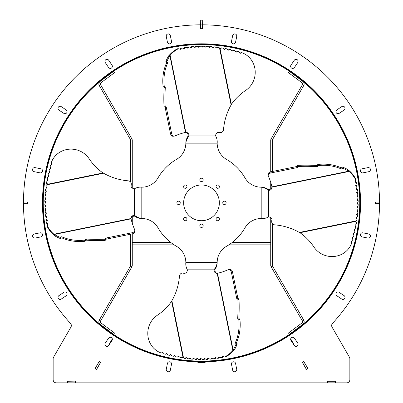 <?xml version="1.0" encoding="UTF-8"?>
<svg xmlns="http://www.w3.org/2000/svg" width="403" height="403" viewBox="0 0 403 403"><rect width="100%" height="100%" fill="white"/><g stroke="black" fill="none" stroke-linecap="round" stroke-linejoin="round"><path stroke-width="0.6" d="M335.341 382.85L335.341 381.268L327.427 381.268L327.427 382.85L346.691 382.85A3.164 3.164 0 0 0 349.854 379.686L349.854 358.776A3.164 3.164 0 0 0 349.431 357.194L332.077 327.135A3.164 3.164 0 0 1 332.49 323.408A178.025 178.025 0 0 0 379.525 203.716L375.571 203.716L375.571 201.974L375.571 203.716M327.427 382.85L75.688 382.85L75.688 381.107L67.543 381.107L67.543 382.85L75.688 382.85M27.429 203.716L23.555 203.636L23.555 202.054L27.429 201.974L27.429 203.716L23.475 203.716A178.025 178.025 0 0 0 70.51 323.408A3.164 3.164 0 0 1 70.923 327.135L53.569 357.194A3.164 3.164 0 0 0 53.146 358.776L53.146 379.686A3.164 3.164 0 0 0 56.309 382.85L67.543 382.85M335.341 381.268L327.312 381.107L327.312 382.85M335.457 382.85L335.457 381.107L327.427 381.268M27.429 201.974L23.475 201.974A178.025 178.025 0 0 1 200.629 24.82L200.629 28.774L202.371 28.774L202.371 24.82A178.025 178.025 0 0 1 379.525 201.974L375.571 201.974M197.858 361.839L197.858 362.433A159.628 159.628 0 0 0 205.142 362.433L205.142 361.839A159.039 159.039 0 0 0 338.621 122.28A159.039 159.039 0 0 0 64.379 122.28A159.039 159.039 0 0 0 197.858 361.839M166.273 369.284A2.075 2.075 0 0 0 167.905 371.727A2.075 2.075 0 0 0 170.348 370.095L171.507 364.277A2.075 2.075 0 0 0 169.875 361.834A2.075 2.075 0 0 0 167.431 363.466L166.273 369.284A2.075 2.075 0 0 0 167.905 371.727A2.075 2.075 0 0 0 170.348 370.095M40.879 168.776L35.061 167.623A2.075 2.075 0 0 0 32.618 169.25A2.075 2.075 0 0 0 34.25 171.693L40.068 172.852A2.075 2.075 0 0 0 42.511 171.22A2.075 2.075 0 0 0 40.879 168.776M362.932 232.838A2.075 2.075 0 0 0 360.489 234.47A2.075 2.075 0 0 0 362.121 236.914L367.939 238.072A2.075 2.075 0 0 0 370.382 236.44A2.075 2.075 0 0 0 368.75 233.997L362.932 232.838A2.075 2.075 0 0 0 360.489 234.47A2.075 2.075 0 0 0 362.121 236.914M236.727 36.406A2.075 2.075 0 0 0 235.095 33.963A2.075 2.075 0 0 0 232.652 35.595L231.493 41.413A2.075 2.075 0 0 0 233.125 43.856A2.075 2.075 0 0 0 235.569 42.224L236.727 36.406A2.075 2.075 0 0 0 235.095 33.963A2.075 2.075 0 0 0 232.652 35.595M236.727 369.284L235.569 363.466A2.075 2.075 0 0 0 233.125 361.834A2.075 2.075 0 0 0 231.493 364.277L232.652 370.095A2.075 2.075 0 0 0 235.095 371.727A2.075 2.075 0 0 0 236.727 369.284A2.075 2.075 0 0 1 235.095 371.727A2.075 2.075 0 0 1 232.652 370.095M40.879 236.914A2.075 2.075 0 0 0 42.511 234.47A2.075 2.075 0 0 0 40.068 232.838L34.25 233.997A2.075 2.075 0 0 0 32.618 236.44A2.075 2.075 0 0 0 35.061 238.072L40.879 236.914A2.075 2.075 0 0 0 42.511 234.47A2.075 2.075 0 0 0 40.068 232.838M171.507 41.413L170.348 35.595A2.075 2.075 0 0 0 167.905 33.963A2.075 2.075 0 0 0 166.273 36.406L167.431 42.224A2.075 2.075 0 0 0 169.875 43.856A2.075 2.075 0 0 0 171.507 41.413A2.075 2.075 0 0 1 169.875 43.856A2.075 2.075 0 0 1 167.431 42.224M367.939 167.623L362.121 168.776A2.075 2.075 0 0 0 360.489 171.22A2.075 2.075 0 0 0 362.932 172.852L368.75 171.693A2.075 2.075 0 0 0 370.382 169.25A2.075 2.075 0 0 0 367.939 167.623M108.558 338.203L105.264 343.134A2.075 2.075 0 0 0 105.838 346.016A2.075 2.075 0 0 0 108.714 345.447L112.014 340.51A2.075 2.075 0 0 0 111.44 337.628A2.075 2.075 0 0 0 108.558 338.203A2.075 2.075 0 0 1 112.306 338.883L108.221 345.965A2.075 2.075 0 0 1 105.264 343.134M294.286 345.442A2.075 2.075 0 0 0 297.162 346.016A2.075 2.075 0 0 0 297.736 343.134L294.442 338.203A2.075 2.075 0 0 0 291.56 337.628A2.075 2.075 0 0 0 290.986 340.51L294.286 345.442M63.835 113.359A2.075 2.075 0 0 0 66.717 112.785A2.075 2.075 0 0 0 66.142 109.903L61.211 106.609A2.075 2.075 0 0 0 58.329 107.183A2.075 2.075 0 0 0 58.903 110.059L63.835 113.359M339.165 292.331A2.075 2.075 0 0 0 336.283 292.905A2.075 2.075 0 0 0 336.858 295.787L341.789 299.081A2.075 2.075 0 0 0 344.671 298.507A2.075 2.075 0 0 0 344.097 295.631L339.165 292.331A2.075 2.075 0 0 0 336.283 292.905A2.075 2.075 0 0 0 336.858 295.787M108.558 67.487A2.075 2.075 0 0 0 111.44 68.062A2.075 2.075 0 0 0 112.014 65.18L108.714 60.248A2.075 2.075 0 0 0 105.838 59.674A2.075 2.075 0 0 0 105.264 62.556L108.558 67.487M294.442 67.487L297.736 62.556A2.075 2.075 0 0 0 297.162 59.674A2.075 2.075 0 0 0 294.286 60.248L290.986 65.18A2.075 2.075 0 0 0 291.56 68.062A2.075 2.075 0 0 0 294.442 67.487A2.075 2.075 0 0 1 291.56 68.062A2.075 2.075 0 0 1 290.986 65.18M336.858 109.903A2.075 2.075 0 0 0 336.283 112.785A2.075 2.075 0 0 0 339.165 113.359L344.097 110.059A2.075 2.075 0 0 0 344.671 107.183A2.075 2.075 0 0 0 341.789 106.609L336.858 109.903A2.075 2.075 0 0 0 336.283 112.785A2.075 2.075 0 0 0 339.165 113.359M58.903 295.631A2.075 2.075 0 0 0 58.329 298.507A2.075 2.075 0 0 0 61.211 299.081L66.142 295.787A2.075 2.075 0 0 0 66.717 292.905A2.075 2.075 0 0 0 63.835 292.331L58.903 295.631A2.075 2.075 0 0 0 58.329 298.507A2.075 2.075 0 0 0 61.211 299.081M302.426 362.373L306.376 369.365L307.882 368.498L303.807 361.436L302.3 362.307L306.376 369.365L307.756 368.433L303.797 361.582L302.426 362.373L306.381 369.224M95.244 368.433L96.624 369.365L100.7 362.307L99.193 361.436L95.118 368.498L96.624 369.365L100.634 362.267L99.203 361.582L95.118 368.498L99.203 361.582M67.659 381.268L75.688 381.107L67.659 381.268L67.659 382.85M75.573 382.85L75.573 381.268M307.756 368.433L303.797 361.582M349.854 372.961L349.854 358.776M200.629 28.774L200.709 20.15L202.291 20.15L202.371 28.774M70.51 323.408A3.164 3.164 0 0 1 70.923 327.135L53.569 357.194M53.146 358.776L53.146 372.961M66.142 295.787A2.075 2.075 0 0 0 66.717 292.905A2.075 2.075 0 0 0 63.835 292.331M344.097 110.059A2.075 2.075 0 0 0 344.671 107.183A2.075 2.075 0 0 0 341.789 106.609M297.736 62.556A2.075 2.075 0 0 0 297.162 59.674A2.075 2.075 0 0 0 294.286 60.248M108.714 60.248A2.075 2.075 0 0 0 105.838 59.674A2.075 2.075 0 0 0 105.264 62.556M341.789 299.081A2.075 2.075 0 0 0 344.671 298.507A2.075 2.075 0 0 0 344.097 295.631M294.442 338.203A2.075 2.075 0 0 0 290.694 338.883L294.779 345.965A2.075 2.075 0 0 0 297.736 343.134M170.348 35.595A2.075 2.075 0 0 0 167.905 33.963A2.075 2.075 0 0 0 166.273 36.406M34.25 233.997A2.075 2.075 0 0 0 32.618 236.44A2.075 2.075 0 0 0 35.061 238.072M235.569 363.466A2.075 2.075 0 0 0 233.125 361.834A2.075 2.075 0 0 0 231.493 364.277M231.493 41.413A2.075 2.075 0 0 0 233.125 43.856A2.075 2.075 0 0 0 235.569 42.224M367.939 238.072A2.075 2.075 0 0 0 370.382 236.44A2.075 2.075 0 0 0 368.75 233.997M35.061 167.623A2.075 2.075 0 0 0 32.618 169.25A2.075 2.075 0 0 0 34.25 171.693M171.507 364.277A2.075 2.075 0 0 0 169.875 361.834A2.075 2.075 0 0 0 167.431 363.466M197.858 362.433A159.628 159.628 0 0 0 205.142 362.433M96.619 369.224L100.574 362.373M42.466 202.054L42.466 203.636M202.291 43.811L200.709 43.811M375.651 203.636L379.445 203.636L379.445 202.054L375.651 202.054M360.534 203.636L360.534 202.054M27.349 203.636L27.349 202.054M200.709 28.694L202.291 28.694M200.709 24.9L202.291 24.9M197.843 361.048A158.248 158.248 0 0 1 66.142 120.87A158.248 158.248 0 0 1 340.006 126.305A158.248 158.248 0 0 1 198.881 361.068L198.87 361.622A158.802 158.802 0 0 0 340.49 126.038A158.802 158.802 0 0 0 65.669 120.583A158.802 158.802 0 0 0 197.828 361.602L197.878 361.632A1.169 1.169 0 0 0 198.87 362.216A159.392 159.392 0 0 0 204.477 362.211L204.467 361.657A158.837 158.837 0 0 1 198.881 361.662A0.615 0.615 0 0 1 198.362 361.355A0.615 0.615 0 0 0 197.843 361.048L197.828 361.602M284.916 67.719L285.178 67.88M285.188 67.885L284.664 67.563M284.427 67.417L283.939 67.12M276.055 62.636L276.539 62.893M105.606 76.268C103.173 78.137 103.173 78.137 105.606 76.268L105.596 76.278M280.599 65.79L280.231 65.573M280.216 65.563L279.793 65.321M279.763 65.306L279.511 65.16M279.355 65.074L277.581 64.087M278.725 64.722L277.687 64.148M277.193 63.876L277.556 64.077M278.79 64.757L281.123 66.092M284.609 68.178L283.712 67.628M283.244 67.346L281.093 66.072M281.072 66.057L280.624 65.8M297.308 76.897L297.636 77.149M297.933 77.376L298.427 77.759M105.692 328.793L105.364 328.541M105.067 328.314L104.573 327.931M297.082 328.964L297.908 328.334M298.22 328.092L298.558 327.835M105.883 76.751L105.092 77.356M105.067 77.376L104.473 77.834M185.818 132.35L170.121 55.246L169.88 55.685A31.963 21.918 85.2 0 0 167.064 61.311A0.746 0.514 85.2 0 0 167.235 62.304L167.321 62.394A0.746 0.514 -94.8 0 1 167.477 63.422A33.701 23.112 85.2 0 0 164.207 86.025A0.746 0.514 85.2 0 0 164.671 86.695L164.837 86.731A0.746 0.514 -94.8 0 1 165.301 87.577A127.202 87.234 85.2 0 0 165.134 106.13A0.746 0.514 85.2 0 0 165.739 106.876A0.746 0.514 -94.8 0 1 166.318 107.445L171.607 133.418A3.526 2.418 85.2 0 0 174.222 136.133A3.526 2.418 85.2 0 0 174.771 135.992A122.2 83.804 -94.8 0 1 185.501 132.396L185.818 132.35A3.526 2.987 -90 0 1 186.065 132.34A3.526 2.987 -90 0 1 189.052 135.866C187.214 138.164 186.141 140.592 185.833 143.151A18.8 18.8 0 0 1 176.433 159.427A50.133 50.133 0 0 0 158.082 177.778A18.8 18.8 0 0 1 141.806 187.178L141.806 218.512A18.8 18.8 0 0 1 158.082 227.912A50.133 50.133 0 0 0 176.433 246.263A18.8 18.8 0 0 1 185.833 262.544L217.167 262.544A18.8 18.8 0 0 1 226.567 246.263A50.133 50.133 0 0 0 244.918 227.912A18.8 18.8 0 0 1 261.194 218.512L261.194 187.178A18.8 18.8 0 0 1 244.918 177.778A50.133 50.133 0 0 0 226.567 159.427A18.8 18.8 0 0 1 217.167 143.151L185.833 143.151C185.864 140.592 186.66 138.164 188.216 135.866L215.625 135.866A3.526 2.987 -90 0 1 218.612 132.34A3.526 2.987 -90 0 1 219.096 132.386A122.2 103.631 -90 0 1 220.043 132.577A3.526 2.987 90 0 0 220.552 132.627A3.526 2.987 90 0 0 223.529 129.464A53.267 45.171 -90 0 1 231.115 104.961L231.382 104.362A53.267 50.738 -78.6 0 1 245.588 90.479A21.147 20.145 101.4 0 0 255.124 70.308A21.147 20.145 101.4 0 0 242.168 52.818A0.977 0.932 101.4 0 0 241.855 52.763A1.607 1.531 101.4 0 0 241.09 52.974L240.757 53.171A0.615 0.584 -78.6 0 1 240.062 53.085L238.999 52.012A1.607 1.531 101.4 0 0 237.145 51.811L236.818 52.017A0.615 0.584 -78.6 0 1 236.118 51.947L235.03 50.909A1.607 1.531 101.4 0 0 233.171 50.758L232.848 50.974A0.615 0.584 -78.6 0 1 232.148 50.929L231.03 49.917A1.607 1.531 101.4 0 0 229.166 49.821L228.854 50.048A0.615 0.584 -78.6 0 1 228.148 50.022L227.005 49.045A1.607 1.531 101.4 0 0 225.141 49.005L224.829 49.237A0.615 0.584 -78.6 0 1 224.128 49.231L222.955 48.289A1.607 1.531 101.4 0 0 221.091 48.305L220.784 48.546A0.615 0.584 -78.6 0 1 220.083 48.562L219.106 47.619A1.607 1.365 90 0 0 217.449 47.7L217.187 47.957A0.615 0.524 -90 0 1 216.567 47.997L215.459 47.136A1.607 1.365 90 0 0 213.807 47.267L213.555 47.534A0.615 0.524 -90 0 1 212.93 47.594L211.807 46.768A1.607 1.365 90 0 0 210.154 46.955L209.908 47.227A0.615 0.524 -90 0 1 209.288 47.307L208.144 46.516A1.607 1.365 90 0 0 206.502 46.758L206.26 47.04A0.615 0.524 -90 0 1 205.641 47.141L204.482 46.39A1.607 1.365 90 0 0 202.84 46.683L202.608 46.97A0.615 0.524 -90 0 1 201.994 47.091L200.815 46.38A1.607 1.365 90 0 0 199.183 46.728L198.956 47.02A0.615 0.524 -90 0 1 198.341 47.161L197.148 46.486A1.607 1.365 90 0 0 195.526 46.889L195.304 47.191A0.615 0.524 -90 0 1 194.699 47.353L193.485 46.718A1.607 1.365 90 0 0 191.873 47.171L191.662 47.478A0.615 0.524 -90 0 1 191.057 47.66L189.833 47.065A1.607 1.365 90 0 0 188.231 47.569L188.025 47.886A0.615 0.524 -90 0 1 187.425 48.088L186.186 47.529A1.607 1.365 90 0 0 184.599 48.088L184.398 48.41A0.615 0.524 -90 0 1 183.803 48.632L182.554 48.118A1.607 1.365 90 0 0 180.977 48.728L180.786 49.055A0.615 0.524 -90 0 1 180.196 49.297L178.937 48.818A1.607 1.365 90 0 0 178.469 48.748A0.977 0.831 90 0 0 178.166 48.828A31.963 27.102 90 0 0 170.121 55.246L169.28 55.246L168.736 55.78A31.963 21.918 85.2 0 0 165.915 61.407A0.746 0.514 85.2 0 0 166.086 62.4L166.177 62.49A0.746 0.514 -94.8 0 1 166.328 63.518A33.701 23.112 85.2 0 0 163.064 86.121A0.746 0.514 85.2 0 0 163.522 86.791L163.689 86.826A0.746 0.514 -94.8 0 1 164.152 87.673A127.202 87.234 85.2 0 0 163.986 106.226A0.746 0.514 85.2 0 0 164.59 106.971L165.678 106.881M185.627 132.37A3.526 2.987 -90 0 1 188.216 135.866M217.167 143.151C217.408 140.592 216.895 138.164 215.625 135.866M177.733 48.748A1.607 1.365 90 0 0 177.627 48.748A0.977 0.831 90 0 0 177.325 48.828A31.963 27.102 90 0 0 169.28 55.246M182.106 48.028L181.264 48.028A1.607 1.365 90 0 0 180.141 48.728L179.95 49.055A0.615 0.524 -90 0 1 179.864 49.171M185.702 47.428L184.861 47.428A1.607 1.365 90 0 0 183.758 48.088L183.561 48.41A0.615 0.524 -90 0 1 183.491 48.506M189.309 46.944L188.473 46.944A1.607 1.365 90 0 0 187.39 47.569L187.183 47.886A0.615 0.524 -90 0 1 187.133 47.957M192.931 46.577L192.095 46.577A1.607 1.365 90 0 0 191.037 47.171L190.821 47.478A0.615 0.524 -90 0 1 190.785 47.529M196.558 46.33L195.722 46.33A1.607 1.365 90 0 0 194.684 46.889L194.468 47.191A0.615 0.524 -90 0 1 194.442 47.222M200.19 46.199L199.354 46.199A1.607 1.365 90 0 0 198.341 46.728L198.115 47.02A0.615 0.524 -90 0 1 198.11 47.03M203.827 46.189L202.986 46.189A1.607 1.365 90 0 0 202.004 46.683L201.777 46.96M207.459 46.3L206.618 46.3A1.607 1.365 90 0 0 205.661 46.758L205.444 47.01M211.086 46.521L210.25 46.521A1.607 1.365 90 0 0 209.318 46.955L209.112 47.181M214.708 46.869L213.867 46.869A1.607 1.365 90 0 0 212.965 47.267L212.769 47.473M218.32 47.327L217.484 47.327A1.607 1.365 90 0 0 216.607 47.7L216.421 47.886M218.194 132.375A3.526 2.987 -90 0 1 218.26 132.386A122.2 103.631 -90 0 1 219.207 132.577A3.526 2.987 90 0 0 219.716 132.627L220.552 132.627M219.363 202.845A17.863 17.863 0 0 0 192.569 187.375A17.863 17.863 0 0 0 192.569 218.315A17.863 17.863 0 0 0 219.363 202.845M180.237 202.845A1.683 1.683 0 0 0 177.713 201.389A1.683 1.683 0 0 0 177.713 204.301A1.683 1.683 0 0 0 180.237 202.845M186.957 219.071A1.683 1.683 0 0 0 184.433 217.615A1.683 1.683 0 0 0 184.433 220.527A1.683 1.683 0 0 0 186.957 219.071M203.183 225.791A1.683 1.683 0 0 0 200.659 224.335A1.683 1.683 0 0 0 200.659 227.247A1.683 1.683 0 0 0 203.183 225.791M219.408 219.071A1.683 1.683 0 0 0 216.885 217.615A1.683 1.683 0 0 0 216.885 220.527A1.683 1.683 0 0 0 219.408 219.071M226.128 202.845A1.683 1.683 0 0 0 223.605 201.389A1.683 1.683 0 0 0 223.605 204.301A1.683 1.683 0 0 0 226.128 202.845M219.408 186.619A1.683 1.683 0 0 0 216.885 185.163A1.683 1.683 0 0 0 216.885 188.075A1.683 1.683 0 0 0 219.408 186.619M203.183 179.899A1.683 1.683 0 0 0 200.659 178.443A1.683 1.683 0 0 0 200.659 181.355A1.683 1.683 0 0 0 203.183 179.899M186.957 186.619A1.683 1.683 0 0 0 184.433 185.163A1.683 1.683 0 0 0 184.433 188.075A1.683 1.683 0 0 0 186.957 186.619M131.005 218.527L53.901 234.224L54.34 234.465A31.963 21.918 -4.8 0 0 59.966 237.281A0.746 0.514 -4.8 0 0 60.959 237.11L61.049 237.024A0.746 0.514 175.2 0 1 62.077 236.868A33.701 23.112 -4.8 0 0 84.68 240.138A0.746 0.514 -4.8 0 0 85.35 239.674L85.386 239.508A0.746 0.514 175.2 0 1 86.232 239.044A127.202 87.234 -4.8 0 0 104.785 239.211A0.746 0.514 -4.8 0 0 105.531 238.606A0.746 0.514 175.2 0 1 106.1 238.027L132.073 232.738A3.526 2.418 -4.8 0 0 134.788 230.123A3.526 2.418 -4.8 0 0 134.647 229.574A122.2 83.804 175.2 0 1 131.051 218.844L131.005 218.527A3.526 2.987 180 0 1 130.995 218.28A3.526 2.987 180 0 1 134.521 215.293C136.819 217.131 139.247 218.204 141.806 218.512C139.247 218.481 136.819 217.685 134.521 216.129L134.521 188.72A3.526 2.987 180 0 1 130.995 185.733A3.526 2.987 180 0 1 131.04 185.249A122.2 103.631 180 0 1 131.232 184.302A3.526 2.987 0 0 0 131.282 183.793A3.526 2.987 0 0 0 128.119 180.816A53.267 45.171 180 0 1 103.616 173.23L103.017 172.963A53.267 50.738 -168.6 0 1 89.134 158.757A21.147 20.145 11.4 0 0 68.963 149.221A21.147 20.145 11.4 0 0 51.473 162.177A0.977 0.932 11.4 0 0 51.418 162.49A1.607 1.531 11.4 0 0 51.629 163.255L51.826 163.588A0.615 0.584 -168.6 0 1 51.74 164.283L50.667 165.346A1.607 1.531 11.4 0 0 50.461 167.2L50.672 167.527A0.615 0.584 -168.6 0 1 50.602 168.227L49.564 169.315A1.607 1.531 11.4 0 0 49.413 171.174L49.629 171.497A0.615 0.584 -168.6 0 1 49.584 172.197L48.572 173.315A1.607 1.531 11.4 0 0 48.476 175.179L48.703 175.491A0.615 0.584 -168.6 0 1 48.677 176.197L47.7 177.34A1.607 1.531 11.4 0 0 47.66 179.204L47.892 179.516A0.615 0.584 -168.6 0 1 47.886 180.217L46.944 181.39A1.607 1.531 11.4 0 0 46.96 183.254L47.201 183.561A0.615 0.584 -168.6 0 1 47.216 184.262L46.274 185.239A1.607 1.365 0 0 0 46.355 186.896L46.612 187.158A0.615 0.524 180 0 1 46.652 187.778L45.791 188.886A1.607 1.365 0 0 0 45.922 190.538L46.189 190.79A0.615 0.524 180 0 1 46.249 191.415L45.423 192.538A1.607 1.365 0 0 0 45.61 194.191L45.882 194.437A0.615 0.524 180 0 1 45.962 195.057L45.171 196.201A1.607 1.365 0 0 0 45.413 197.843L45.695 198.085A0.615 0.524 180 0 1 45.796 198.704L45.045 199.863A1.607 1.365 0 0 0 45.338 201.505L45.625 201.737A0.615 0.524 180 0 1 45.746 202.351L45.035 203.53A1.607 1.365 0 0 0 45.383 205.162L45.675 205.389A0.615 0.524 180 0 1 45.816 206.004L45.141 207.197A1.607 1.365 0 0 0 45.544 208.819L45.846 209.041A0.615 0.524 180 0 1 46.007 209.651L45.373 210.86A1.607 1.365 0 0 0 45.826 212.472L46.133 212.683A0.615 0.524 180 0 1 46.315 213.288L45.72 214.512A1.607 1.365 0 0 0 46.224 216.114L46.541 216.32A0.615 0.524 180 0 1 46.743 216.92L46.184 218.159A1.607 1.365 0 0 0 46.743 219.751L47.065 219.947A0.615 0.524 180 0 1 47.287 220.542L46.773 221.791A1.607 1.365 0 0 0 47.383 223.368L47.71 223.559A0.615 0.524 180 0 1 47.952 224.149L47.473 225.408A1.607 1.365 0 0 0 47.403 225.876A0.977 0.831 0 0 0 47.483 226.179A31.963 27.102 0 0 0 53.901 234.224L53.901 235.065L54.435 235.609A31.963 21.918 -4.8 0 0 60.062 238.43A0.746 0.514 -4.8 0 0 61.055 238.259L61.145 238.168A0.746 0.514 175.2 0 1 62.173 238.017A33.701 23.112 -4.8 0 0 84.776 241.281A0.746 0.514 -4.8 0 0 85.446 240.823L85.481 240.656A0.746 0.514 175.2 0 1 86.328 240.193A127.202 87.234 -4.8 0 0 104.881 240.359A0.746 0.514 -4.8 0 0 105.626 239.755L105.536 238.667M271.995 187.163L349.099 171.466L348.66 171.23A31.963 21.918 175.2 0 0 343.034 168.409A0.746 0.514 175.2 0 0 342.041 168.58L341.951 168.666A0.746 0.514 -4.8 0 1 340.923 168.822A33.701 23.112 175.2 0 0 318.32 165.552A0.746 0.514 175.2 0 0 317.65 166.016L317.614 166.182A0.746 0.514 -4.8 0 1 316.768 166.646A127.202 87.234 175.2 0 0 298.215 166.479A0.746 0.514 175.2 0 0 297.469 167.084A0.746 0.514 -4.8 0 1 296.9 167.663L270.927 172.952A3.526 2.418 175.2 0 0 268.212 175.567A3.526 2.418 175.2 0 0 268.353 176.116A122.2 83.804 -4.8 0 1 271.949 186.846L271.995 187.163A3.526 2.987 0 0 1 272.005 187.41A3.526 2.987 0 0 1 268.479 190.397C266.182 188.559 263.753 187.486 261.194 187.178C263.753 187.214 266.182 188.005 268.479 189.561L268.479 216.97A3.526 2.987 0 0 1 272.005 219.957A3.526 2.987 0 0 1 271.96 220.441A122.2 103.631 0 0 1 271.768 221.388A3.526 2.987 180 0 0 271.718 221.897A3.526 2.987 180 0 0 274.881 224.874A53.267 45.171 0 0 1 299.384 232.46L299.983 232.727A53.267 50.738 11.4 0 1 313.866 246.933A21.147 20.145 -168.6 0 0 334.037 256.469A21.147 20.145 -168.6 0 0 351.527 243.513A0.977 0.932 -168.6 0 0 351.582 243.2A1.607 1.531 -168.6 0 0 351.371 242.435L351.174 242.102A0.615 0.584 11.4 0 1 351.26 241.407L352.333 240.344A1.607 1.531 -168.6 0 0 352.539 238.49L352.328 238.163A0.615 0.584 11.4 0 1 352.398 237.463L353.436 236.375A1.607 1.531 -168.6 0 0 353.587 234.516L353.371 234.193A0.615 0.584 11.4 0 1 353.416 233.493L354.428 232.375A1.607 1.531 -168.6 0 0 354.524 230.511L354.297 230.199A0.615 0.584 11.4 0 1 354.323 229.498L355.3 228.35A1.607 1.531 -168.6 0 0 355.34 226.486L355.108 226.174A0.615 0.584 11.4 0 1 355.114 225.473L356.056 224.3A1.607 1.531 -168.6 0 0 356.04 222.436L355.799 222.129A0.615 0.584 11.4 0 1 355.784 221.428L356.726 220.451A1.607 1.365 180 0 0 356.645 218.794L356.388 218.532A0.615 0.524 0 0 1 356.348 217.912L357.209 216.804A1.607 1.365 180 0 0 357.078 215.152L356.811 214.9A0.615 0.524 0 0 1 356.751 214.275L357.577 213.152A1.607 1.365 180 0 0 357.39 211.499L357.118 211.253A0.615 0.524 0 0 1 357.038 210.633L357.829 209.489A1.607 1.365 180 0 0 357.587 207.847L357.305 207.605A0.615 0.524 0 0 1 357.204 206.986L357.955 205.827A1.607 1.365 180 0 0 357.663 204.185L357.375 203.953A0.615 0.524 0 0 1 357.254 203.339L357.965 202.16A1.607 1.365 180 0 0 357.617 200.528L357.325 200.301A0.615 0.524 0 0 1 357.184 199.686L357.859 198.493A1.607 1.365 180 0 0 357.456 196.871L357.154 196.649A0.615 0.524 0 0 1 356.993 196.044L357.627 194.83A1.607 1.365 180 0 0 357.174 193.218L356.867 193.007A0.615 0.524 0 0 1 356.685 192.402L357.28 191.178A1.607 1.365 180 0 0 356.776 189.576L356.459 189.37A0.615 0.524 0 0 1 356.257 188.77L356.816 187.531A1.607 1.365 180 0 0 356.257 185.944L355.935 185.743A0.615 0.524 0 0 1 355.713 185.148L356.227 183.899A1.607 1.365 180 0 0 355.617 182.322L355.29 182.131A0.615 0.524 0 0 1 355.048 181.541L355.527 180.282A1.607 1.365 180 0 0 355.597 179.814A0.977 0.831 180 0 0 355.517 179.511A31.963 27.102 180 0 0 349.099 171.466L349.099 170.625L348.565 170.081A31.963 21.918 175.2 0 0 342.938 167.26A0.746 0.514 175.2 0 0 341.945 167.431L341.855 167.522A0.746 0.514 -4.8 0 1 340.827 167.673A33.701 23.112 175.2 0 0 318.224 164.409A0.746 0.514 175.2 0 0 317.554 164.867L317.519 165.034A0.746 0.514 -4.8 0 1 316.672 165.497A127.202 87.234 175.2 0 0 298.119 165.331A0.746 0.514 175.2 0 0 297.374 165.935L297.464 167.023M217.182 273.34L232.879 350.444L233.12 350.005A31.963 21.918 -94.8 0 0 235.936 344.379A0.746 0.514 -94.8 0 0 235.765 343.386L235.679 343.296A0.746 0.514 85.2 0 1 235.523 342.268A33.701 23.112 -94.8 0 0 238.793 319.665A0.746 0.514 -94.8 0 0 238.329 318.995L238.163 318.959A0.746 0.514 85.2 0 1 237.699 318.113A127.202 87.234 -94.8 0 0 237.866 299.56A0.746 0.514 -94.8 0 0 237.261 298.814A0.746 0.514 85.2 0 1 236.682 298.245L231.393 272.272A3.526 2.418 -94.8 0 0 228.778 269.557A3.526 2.418 -94.8 0 0 228.229 269.698A122.2 83.804 85.2 0 1 217.499 273.294L217.182 273.34A3.526 2.987 90 0 1 216.935 273.35A3.526 2.987 90 0 1 213.948 269.824C215.786 267.527 216.859 265.098 217.167 262.544C217.136 265.098 216.34 267.527 214.784 269.824L187.375 269.824A3.526 2.987 90 0 1 184.388 273.35A3.526 2.987 90 0 1 183.904 273.305A122.2 103.631 90 0 1 182.957 273.118A3.526 2.987 -90 0 0 182.448 273.063A3.526 2.987 -90 0 0 179.471 276.226A53.267 45.171 90 0 1 171.885 300.729L171.618 301.328A53.267 50.738 101.4 0 1 157.412 315.211A21.147 20.145 -78.6 0 0 147.876 335.382A21.147 20.145 -78.6 0 0 160.832 352.872A0.977 0.932 -78.6 0 0 161.145 352.927A1.607 1.531 -78.6 0 0 161.91 352.716L162.243 352.519A0.615 0.584 101.4 0 1 162.938 352.605L164.001 353.678A1.607 1.531 -78.6 0 0 165.855 353.884L166.182 353.673A0.615 0.584 101.4 0 1 166.882 353.743L167.97 354.781A1.607 1.531 -78.6 0 0 169.829 354.932L170.152 354.716A0.615 0.584 101.4 0 1 170.852 354.761L171.97 355.773A1.607 1.531 -78.6 0 0 173.834 355.869L174.146 355.642A0.615 0.584 101.4 0 1 174.852 355.668L175.995 356.645A1.607 1.531 -78.6 0 0 177.859 356.685L178.171 356.454A0.615 0.584 101.4 0 1 178.872 356.459L180.045 357.401A1.607 1.531 -78.6 0 0 181.909 357.385L182.216 357.144A0.615 0.584 101.4 0 1 182.917 357.129L183.894 358.071A1.607 1.365 -90 0 0 185.551 357.99L185.813 357.733A0.615 0.524 90 0 1 186.433 357.693L187.541 358.554A1.607 1.365 -90 0 0 189.193 358.423L189.445 358.156A0.615 0.524 90 0 1 190.07 358.096L191.193 358.922A1.607 1.365 -90 0 0 192.846 358.735L193.092 358.463A0.615 0.524 90 0 1 193.712 358.383L194.856 359.174A1.607 1.365 -90 0 0 196.498 358.932L196.74 358.65A0.615 0.524 90 0 1 197.359 358.549L198.518 359.3A1.607 1.365 -90 0 0 200.16 359.008L200.392 358.72A0.615 0.524 90 0 1 201.006 358.599L202.185 359.31A1.607 1.365 -90 0 0 203.817 358.962L204.044 358.67A0.615 0.524 90 0 1 204.659 358.529L205.852 359.204A1.607 1.365 -90 0 0 207.474 358.801L207.696 358.499A0.615 0.524 90 0 1 208.301 358.338L209.515 358.972A1.607 1.365 -90 0 0 211.127 358.519L211.338 358.212A0.615 0.524 90 0 1 211.943 358.03L213.167 358.625A1.607 1.365 -90 0 0 214.769 358.121L214.975 357.804A0.615 0.524 90 0 1 215.575 357.602L216.814 358.161A1.607 1.365 -90 0 0 218.401 357.602L218.602 357.28A0.615 0.524 90 0 1 219.197 357.058L220.446 357.572A1.607 1.365 -90 0 0 222.023 356.962L222.214 356.635A0.615 0.524 90 0 1 222.804 356.393L224.063 356.872A1.607 1.365 -90 0 0 224.531 356.942A0.977 0.831 -90 0 0 224.834 356.862A31.963 27.102 -90 0 0 232.879 350.444L233.72 350.444L234.264 349.91A31.963 21.918 -94.8 0 0 237.085 344.283A0.746 0.514 -94.8 0 0 236.914 343.296L236.823 343.2A0.746 0.514 85.2 0 1 236.672 342.172A33.701 23.112 -94.8 0 0 239.936 319.569A0.746 0.514 -94.8 0 0 239.478 318.899L239.311 318.864A0.746 0.514 85.2 0 1 238.848 318.017A127.202 87.234 -94.8 0 0 239.014 299.464A0.746 0.514 -94.8 0 0 238.41 298.719L237.322 298.809M141.806 187.178C139.247 186.937 136.819 187.45 134.521 188.72M185.833 262.544C185.592 265.098 186.105 267.527 187.375 269.824M261.194 218.512C263.753 218.753 266.182 218.24 268.479 216.97M185.501 132.396L169.88 55.685L168.736 55.78M164.656 106.966A0.746 0.514 -94.8 0 1 165.17 107.541L170.459 133.514A3.526 2.418 85.2 0 0 173.073 136.229L174.222 136.133M222.325 47.997L221.857 47.902A1.607 1.531 101.4 0 0 220.617 48.209L220.315 48.451A0.615 0.584 -78.6 0 1 220.088 48.562M226.34 48.723L225.871 48.627A1.607 1.531 101.4 0 0 224.667 48.909L224.355 49.141A0.615 0.584 -78.6 0 1 224.144 49.247M230.335 49.569L229.861 49.473A1.607 1.531 101.4 0 0 228.697 49.725L228.38 49.952A0.615 0.584 -78.6 0 1 228.179 50.043M234.304 50.526L233.831 50.43A1.607 1.531 101.4 0 0 232.697 50.662L232.375 50.879A0.615 0.584 -78.6 0 1 232.188 50.959M238.238 51.599L237.77 51.503A1.607 1.531 101.4 0 0 236.672 51.715L236.344 51.922A0.615 0.584 -78.6 0 1 236.173 51.992M241.699 52.722A0.977 0.932 101.4 0 0 241.382 52.667A1.607 1.531 101.4 0 0 240.616 52.879L240.284 53.075A0.615 0.584 -78.6 0 1 240.128 53.141M131.025 218.718A3.526 2.987 180 0 1 134.521 216.129M47.403 226.612A1.607 1.365 0 0 0 47.403 226.718A0.977 0.831 0 0 0 47.483 227.02A31.963 27.102 0 0 0 53.901 235.065M46.683 222.244L46.683 223.081A1.607 1.365 0 0 0 47.383 224.204L47.71 224.395A0.615 0.524 180 0 1 47.826 224.481M46.083 218.643L46.083 219.484A1.607 1.365 0 0 0 46.743 220.587L47.065 220.784A0.615 0.524 180 0 1 47.161 220.854M45.599 215.036L45.599 215.872A1.607 1.365 0 0 0 46.224 216.955L46.541 217.162A0.615 0.524 180 0 1 46.612 217.212M45.232 211.414L45.232 212.25A1.607 1.365 0 0 0 45.826 213.308L46.133 213.525A0.615 0.524 180 0 1 46.184 213.56M44.985 207.787L44.985 208.623A1.607 1.365 0 0 0 45.544 209.661L45.846 209.877A0.615 0.524 180 0 1 45.877 209.903M44.854 204.155L44.854 204.991A1.607 1.365 0 0 0 45.383 206.004L45.675 206.23A0.615 0.524 180 0 1 45.685 206.235M44.844 200.518L44.844 201.359A1.607 1.365 0 0 0 45.338 202.341L45.615 202.568L45.625 201.737M44.95 196.886L44.95 197.727A1.607 1.365 0 0 0 45.413 198.684L45.665 198.901M45.176 193.259L45.176 194.1A1.607 1.365 0 0 0 45.61 195.027L45.836 195.233M45.524 189.637L45.524 190.478A1.607 1.365 0 0 0 45.922 191.38L46.128 191.576M45.982 186.025L45.982 186.861A1.607 1.365 0 0 0 46.355 187.738L46.541 187.924M131.03 186.151A3.526 2.987 180 0 1 131.04 186.085A122.2 103.631 180 0 1 131.232 185.143A3.526 2.987 0 0 0 131.282 184.629L131.282 183.793M271.975 186.972A3.526 2.987 0 0 1 268.479 189.561M355.597 179.078A1.607 1.365 180 0 0 355.597 178.972A0.977 0.831 180 0 0 355.517 178.67A31.963 27.102 180 0 0 349.099 170.625M356.317 183.451L356.317 182.609A1.607 1.365 180 0 0 355.617 181.486L355.29 181.295A0.615 0.524 0 0 1 355.174 181.209M356.917 187.047L356.917 186.206A1.607 1.365 180 0 0 356.257 185.103L355.935 184.906A0.615 0.524 0 0 1 355.839 184.836M357.401 190.654L357.401 189.818A1.607 1.365 180 0 0 356.776 188.735L356.459 188.528A0.615 0.524 0 0 1 356.388 188.478M357.768 194.276L357.768 193.44A1.607 1.365 180 0 0 357.174 192.382L356.867 192.166A0.615 0.524 0 0 1 356.816 192.13M358.015 197.903L358.015 197.067A1.607 1.365 180 0 0 357.456 196.029L357.154 195.813A0.615 0.524 0 0 1 357.123 195.787M358.146 201.535L358.146 200.699A1.607 1.365 180 0 0 357.617 199.686L357.325 199.46A0.615 0.524 0 0 1 357.315 199.455M358.156 205.172L358.156 204.331A1.607 1.365 180 0 0 357.663 203.349L357.385 203.122M358.05 208.804L358.05 207.963A1.607 1.365 180 0 0 357.587 207.006L357.335 206.789M357.824 212.431L357.824 211.595A1.607 1.365 180 0 0 357.39 210.663L357.164 210.457M357.476 216.053L357.476 215.217A1.607 1.365 180 0 0 357.078 214.31L356.872 214.114M357.018 219.665L357.018 218.829A1.607 1.365 180 0 0 356.645 217.952L356.459 217.766M271.97 219.539A3.526 2.987 0 0 1 271.96 219.605A122.2 103.631 0 0 1 271.768 220.552A3.526 2.987 180 0 0 271.718 221.061L271.718 221.897M217.373 273.32A3.526 2.987 90 0 1 214.784 269.824M225.267 356.942A1.607 1.365 -90 0 0 225.373 356.942A0.977 0.831 -90 0 0 225.675 356.862A31.963 27.102 -90 0 0 233.72 350.444M220.894 357.663L221.736 357.663A1.607 1.365 -90 0 0 222.859 356.962L223.05 356.635A0.615 0.524 90 0 1 223.136 356.519M217.298 358.262L218.139 358.262A1.607 1.365 -90 0 0 219.242 357.602L219.439 357.28A0.615 0.524 90 0 1 219.509 357.184M213.691 358.746L214.527 358.746A1.607 1.365 -90 0 0 215.61 358.121L215.817 357.804A0.615 0.524 90 0 1 215.867 357.733M210.069 359.113L210.905 359.113A1.607 1.365 -90 0 0 211.963 358.519L212.18 358.212A0.615 0.524 90 0 1 212.215 358.161M206.442 359.36L207.278 359.36A1.607 1.365 -90 0 0 208.316 358.801L208.532 358.499A0.615 0.524 90 0 1 208.558 358.469M202.81 359.491L203.646 359.491A1.607 1.365 -90 0 0 204.659 358.962L204.885 358.67A0.615 0.524 90 0 1 204.89 358.66M199.173 359.501L200.014 359.501A1.607 1.365 -90 0 0 200.996 359.008L201.223 358.73M195.541 359.395L196.382 359.395A1.607 1.365 -90 0 0 197.339 358.932L197.556 358.68M191.914 359.169L192.75 359.169A1.607 1.365 -90 0 0 193.682 358.735L193.888 358.509M188.292 358.821L189.133 358.821A1.607 1.365 -90 0 0 190.035 358.423L190.231 358.217M184.68 358.363L185.516 358.363A1.607 1.365 -90 0 0 186.393 357.99L186.579 357.804M184.806 273.315A3.526 2.987 90 0 1 184.74 273.305A122.2 103.631 90 0 1 183.793 273.118A3.526 2.987 -90 0 0 183.284 273.063L182.448 273.063M105.621 239.689A0.746 0.514 175.2 0 1 106.196 239.175L132.169 233.886A3.526 2.418 -4.8 0 0 134.884 231.272L134.788 230.123M131.051 218.844L54.34 234.465L54.435 235.609M46.652 182.02L46.557 182.494A1.607 1.531 11.4 0 0 46.864 183.728L47.106 184.03A0.615 0.584 -168.6 0 1 47.216 184.257M47.378 178.005L47.282 178.474A1.607 1.531 11.4 0 0 47.564 179.678L47.796 179.99A0.615 0.584 -168.6 0 1 47.902 180.201M48.224 174.01L48.128 174.484A1.607 1.531 11.4 0 0 48.38 175.648L48.607 175.965A0.615 0.584 -168.6 0 1 48.698 176.166M49.181 170.041L49.085 170.514A1.607 1.531 11.4 0 0 49.317 171.648L49.534 171.97A0.615 0.584 -168.6 0 1 49.614 172.157M50.254 166.107L50.158 166.575A1.607 1.531 11.4 0 0 50.37 167.673L50.577 168.001A0.615 0.584 -168.6 0 1 50.647 168.172M51.377 162.646A0.977 0.932 11.4 0 0 51.322 162.963A1.607 1.531 11.4 0 0 51.534 163.729L51.73 164.061A0.615 0.584 -168.6 0 1 51.796 164.222M297.379 166.001A0.746 0.514 -4.8 0 1 296.804 166.515L270.831 171.804A3.526 2.418 175.2 0 0 268.116 174.418L268.212 175.567M271.949 186.846L348.66 171.23L348.565 170.081M356.348 223.67L356.443 223.202A1.607 1.531 -168.6 0 0 356.136 221.962L355.894 221.66A0.615 0.584 11.4 0 1 355.784 221.433M355.622 227.685L355.718 227.216A1.607 1.531 -168.6 0 0 355.436 226.012L355.204 225.7A0.615 0.584 11.4 0 1 355.098 225.489M354.776 231.68L354.872 231.206A1.607 1.531 -168.6 0 0 354.62 230.042L354.393 229.725A0.615 0.584 11.4 0 1 354.302 229.524M353.819 235.649L353.915 235.176A1.607 1.531 -168.6 0 0 353.683 234.042L353.466 233.72A0.615 0.584 11.4 0 1 353.386 233.533M352.746 239.584L352.842 239.115A1.607 1.531 -168.6 0 0 352.63 238.017L352.424 237.689A0.615 0.584 11.4 0 1 352.353 237.518M351.623 243.044A0.977 0.932 -168.6 0 0 351.678 242.727A1.607 1.531 -168.6 0 0 351.466 241.961L351.27 241.629A0.615 0.584 11.4 0 1 351.204 241.473M238.344 298.724A0.746 0.514 85.2 0 1 237.83 298.149L232.541 272.176A3.526 2.418 -94.8 0 0 229.927 269.461L228.778 269.557M217.499 273.294L233.12 350.005L234.264 349.91M180.675 357.698L181.143 357.788A1.607 1.531 -78.6 0 0 182.383 357.481L182.685 357.239A0.615 0.584 101.4 0 1 182.912 357.129M176.66 356.967L177.129 357.063A1.607 1.531 -78.6 0 0 178.333 356.781L178.645 356.549A0.615 0.584 101.4 0 1 178.856 356.443M172.665 356.121L173.139 356.217A1.607 1.531 -78.6 0 0 174.303 355.965L174.62 355.738A0.615 0.584 101.4 0 1 174.821 355.648M168.696 355.164L169.169 355.26A1.607 1.531 -78.6 0 0 170.303 355.028L170.625 354.811A0.615 0.584 101.4 0 1 170.812 354.731M164.762 354.091L165.23 354.187A1.607 1.531 -78.6 0 0 166.328 353.975L166.656 353.769A0.615 0.584 101.4 0 1 166.827 353.698M161.301 352.968A0.977 0.932 -78.6 0 0 161.618 353.023A1.607 1.531 -78.6 0 0 162.384 352.811L162.716 352.615A0.615 0.584 101.4 0 1 162.872 352.549M303.731 85.552L272.529 139.604L271.159 138.813L302.361 84.761L303.731 85.552A3.164 3.164 0 0 0 302.885 81.436L289.425 71.396L288.477 72.661L301.938 82.706A1.582 1.582 0 0 1 302.361 84.761M272.317 171.502L272.317 140.395A1.582 1.582 0 0 1 272.529 139.604M271.159 138.813A3.164 3.164 0 0 0 270.73 140.395L270.73 171.824M272.529 266.086L271.159 266.877L302.361 320.929A1.582 1.582 0 0 1 301.938 322.989L288.477 333.029L289.425 334.294L302.885 324.254A3.164 3.164 0 0 0 303.731 320.138L272.529 266.086A1.582 1.582 0 0 1 272.317 265.295L272.317 223.564M270.73 182.403L270.73 188.871M270.73 217.66L270.73 265.295A3.164 3.164 0 0 0 271.159 266.877M303.731 320.138L302.361 320.929M99.269 320.138L130.471 266.086L131.841 266.877L100.639 320.929L99.269 320.138A3.164 3.164 0 0 0 100.115 324.254L113.575 334.294L114.523 333.029L101.062 322.989A1.582 1.582 0 0 1 100.639 320.929M130.683 234.188L130.683 265.295A1.582 1.582 0 0 1 130.471 266.086M131.841 266.877A3.164 3.164 0 0 0 132.27 265.295L132.27 233.866M130.471 139.604L131.841 138.813L100.639 84.761A1.582 1.582 0 0 1 101.062 82.706L114.523 72.661L113.575 71.396L100.115 81.436A3.164 3.164 0 0 0 99.269 85.552L130.471 139.604A1.582 1.582 0 0 1 130.683 140.395L130.683 182.126M132.27 223.287L132.27 216.819M132.27 188.03L132.27 140.395A3.164 3.164 0 0 0 131.841 138.813M99.269 85.552L100.639 84.761M259.572 54.788L261.058 55.382M273.702 40.119L272.196 39.247A3.164 3.164 0 0 0 270.72 38.824M308.935 60.888A3.164 3.164 0 0 0 307.832 59.82L306.325 58.954M299.429 77.537L300.683 78.525M170.812 242.485L132.27 242.485L132.27 244.858L174.151 244.858M228.849 244.858L270.73 244.858L270.73 242.485L232.188 242.485M231.115 104.961L219.509 47.957M218.26 132.386L219.096 132.386M219.207 132.577L220.043 132.577M231.382 104.362L220.008 48.501M216.607 47.7L217.449 47.7M216.512 47.957L217.187 47.957M212.965 47.267L213.807 47.267M212.849 47.534L213.555 47.534M209.318 46.955L210.154 46.955M209.172 47.227L209.908 47.227M205.661 46.758L206.502 46.758M205.485 47.04L206.26 47.04M202.004 46.683L202.84 46.683M201.792 46.97L202.608 46.97M198.341 46.728L199.183 46.728M198.115 47.02L198.956 47.02M194.684 46.889L195.526 46.889M194.468 47.191L195.304 47.191M191.037 47.171L191.873 47.171M190.821 47.478L191.662 47.478M187.39 47.569L188.231 47.569M187.183 47.886L188.025 47.886M183.758 48.088L184.599 48.088M183.561 48.41L184.398 48.41M180.141 48.728L180.977 48.728M179.95 49.055L180.786 49.055M177.627 48.748L178.469 48.748M177.325 48.828L178.166 48.828M103.616 173.23L46.612 184.836M171.885 300.729L183.491 357.733M299.384 232.46L356.388 220.854M241.382 52.667L241.855 52.763M240.616 52.879L241.09 52.974M240.284 53.075L240.757 53.171M236.672 51.715L237.145 51.811M236.344 51.922L236.818 52.017M232.697 50.662L233.171 50.758M232.375 50.879L232.848 50.974M228.697 49.725L229.166 49.821M228.38 49.952L228.854 50.048M224.667 48.909L225.141 49.005M224.355 49.141L224.829 49.237M220.617 48.209L221.091 48.305M220.315 48.451L220.784 48.546M165.915 61.407L167.064 61.311M166.086 62.4L167.235 62.304M166.177 62.49L167.321 62.394M166.328 63.518L167.477 63.422M163.064 86.121L164.207 86.025M163.522 86.791L164.671 86.695M163.689 86.826L164.837 86.731M164.152 87.673L165.301 87.577M163.986 106.226L165.134 106.13M165.17 107.541L166.318 107.445M170.459 133.514L171.607 133.418M47.483 227.02L47.483 226.179M47.403 226.718L47.403 225.876M47.71 224.395L47.71 223.559M47.383 224.204L47.383 223.368M47.065 220.784L47.065 219.947M46.743 220.587L46.743 219.751M46.541 217.162L46.541 216.32M46.224 216.955L46.224 216.114M46.133 213.525L46.133 212.683M45.826 213.308L45.826 212.472M45.846 209.877L45.846 209.041M45.544 209.661L45.544 208.819M45.675 206.23L45.675 205.389M45.383 206.004L45.383 205.162M45.338 202.341L45.338 201.505M45.695 198.86L45.695 198.085M45.413 198.684L45.413 197.843M45.882 195.173L45.882 194.437M45.61 195.027L45.61 194.191M46.189 191.496L46.189 190.79M45.922 191.38L45.922 190.538M46.612 187.833L46.612 187.158M46.355 187.738L46.355 186.896M131.232 185.143L131.232 184.302M131.04 186.085L131.04 185.249M355.517 178.67L355.517 179.511M355.597 178.972L355.597 179.814M355.29 181.295L355.29 182.131M355.617 181.486L355.617 182.322M355.935 184.906L355.935 185.743M356.257 185.103L356.257 185.944M356.459 188.528L356.459 189.37M356.776 188.735L356.776 189.576M356.867 192.166L356.867 193.007M357.174 192.382L357.174 193.218M357.154 195.813L357.154 196.649M357.456 196.029L357.456 196.871M357.325 199.46L357.325 200.301M357.617 199.686L357.617 200.528M357.375 203.137L357.375 203.953M357.663 203.349L357.663 204.185M357.305 206.83L357.305 207.605M357.587 207.006L357.587 207.847M357.118 210.517L357.118 211.253M357.39 210.663L357.39 211.499M356.811 214.195L356.811 214.9M357.078 214.31L357.078 215.152M356.388 217.857L356.388 218.532M356.645 217.952L356.645 218.794M271.768 220.552L271.768 221.388M271.96 219.605L271.96 220.441M225.675 356.862L224.834 356.862M225.373 356.942L224.531 356.942M223.05 356.635L222.214 356.635M222.859 356.962L222.023 356.962M219.439 357.28L218.602 357.28M219.242 357.602L218.401 357.602M215.817 357.804L214.975 357.804M215.61 358.121L214.769 358.121M212.18 358.212L211.338 358.212M211.963 358.519L211.127 358.519M208.532 358.499L207.696 358.499M208.316 358.801L207.474 358.801M204.885 358.67L204.044 358.67M204.659 358.962L203.817 358.962M201.208 358.72L200.392 358.72M200.996 359.008L200.16 359.008M197.515 358.65L196.74 358.65M197.339 358.932L196.498 358.932M193.828 358.463L193.092 358.463M193.682 358.735L192.846 358.735M190.151 358.156L189.445 358.156M190.035 358.423L189.193 358.423M186.488 357.733L185.813 357.733M186.393 357.99L185.551 357.99M183.793 273.118L182.957 273.118M184.74 273.305L183.904 273.305M103.017 172.963L47.156 184.337M171.618 301.328L182.992 357.189M299.983 232.727L355.844 221.353M132.169 233.886L132.073 232.738M106.196 239.175L106.1 238.027M104.881 240.359L104.785 239.211M86.328 240.193L86.232 239.044M85.481 240.656L85.386 239.508M85.446 240.823L85.35 239.674M84.776 241.281L84.68 240.138M62.173 238.017L62.077 236.868M61.145 238.168L61.049 237.024M61.055 238.259L60.959 237.11M60.062 238.43L59.966 237.281M47.106 184.03L47.201 183.561M46.864 183.728L46.96 183.254M47.796 179.99L47.892 179.516M47.564 179.678L47.66 179.204M48.607 175.965L48.703 175.491M48.38 175.648L48.476 175.179M49.534 171.97L49.629 171.497M49.317 171.648L49.413 171.174M50.577 168.001L50.672 167.527M50.37 167.673L50.461 167.2M51.73 164.061L51.826 163.588M51.534 163.729L51.629 163.255M51.322 162.963L51.418 162.49M270.831 171.804L270.927 172.952M296.804 166.515L296.9 167.663M298.119 165.331L298.215 166.479M316.672 165.497L316.768 166.646M317.519 165.034L317.614 166.182M317.554 164.867L317.65 166.016M318.224 164.409L318.32 165.552M340.827 167.673L340.923 168.822M341.855 167.522L341.951 168.666M341.945 167.431L342.041 168.58M342.938 167.26L343.034 168.409M355.894 221.66L355.799 222.129M356.136 221.962L356.04 222.436M355.204 225.7L355.108 226.174M355.436 226.012L355.34 226.486M354.393 229.725L354.297 230.199M354.62 230.042L354.524 230.511M353.466 233.72L353.371 234.193M353.683 234.042L353.587 234.516M352.424 237.689L352.328 238.163M352.63 238.017L352.539 238.49M351.27 241.629L351.174 242.102M351.466 241.961L351.371 242.435M351.678 242.727L351.582 243.2M232.541 272.176L231.393 272.272M237.83 298.149L236.682 298.245M239.014 299.464L237.866 299.56M238.848 318.017L237.699 318.113M239.311 318.864L238.163 318.959M239.478 318.899L238.329 318.995M239.936 319.569L238.793 319.665M236.672 342.172L235.523 342.268M236.823 343.2L235.679 343.296M236.914 343.296L235.765 343.386M237.085 344.283L235.936 344.379M182.685 357.239L182.216 357.144M182.383 357.481L181.909 357.385M178.645 356.549L178.171 356.454M178.333 356.781L177.859 356.685M174.62 355.738L174.146 355.642M174.303 355.965L173.834 355.869M170.625 354.811L170.152 354.716M170.303 355.028L169.829 354.932M166.656 353.769L166.182 353.673M166.328 353.975L165.855 353.884M162.716 352.615L162.243 352.519M162.384 352.811L161.91 352.716M161.618 353.023L161.145 352.927M177.683 48.743L178.519 48.743M241.558 52.682L242.032 52.778M164.56 106.971L165.709 106.876M47.398 226.662L47.398 225.826M355.602 179.028L355.602 179.864M225.317 356.947L224.481 356.947M105.626 239.785L105.531 238.636M51.337 162.787L51.433 162.313M297.374 165.905L297.469 167.054M351.663 242.908L351.567 243.377M238.44 298.719L237.291 298.814M161.442 353.008L160.968 352.912"/></g></svg>
